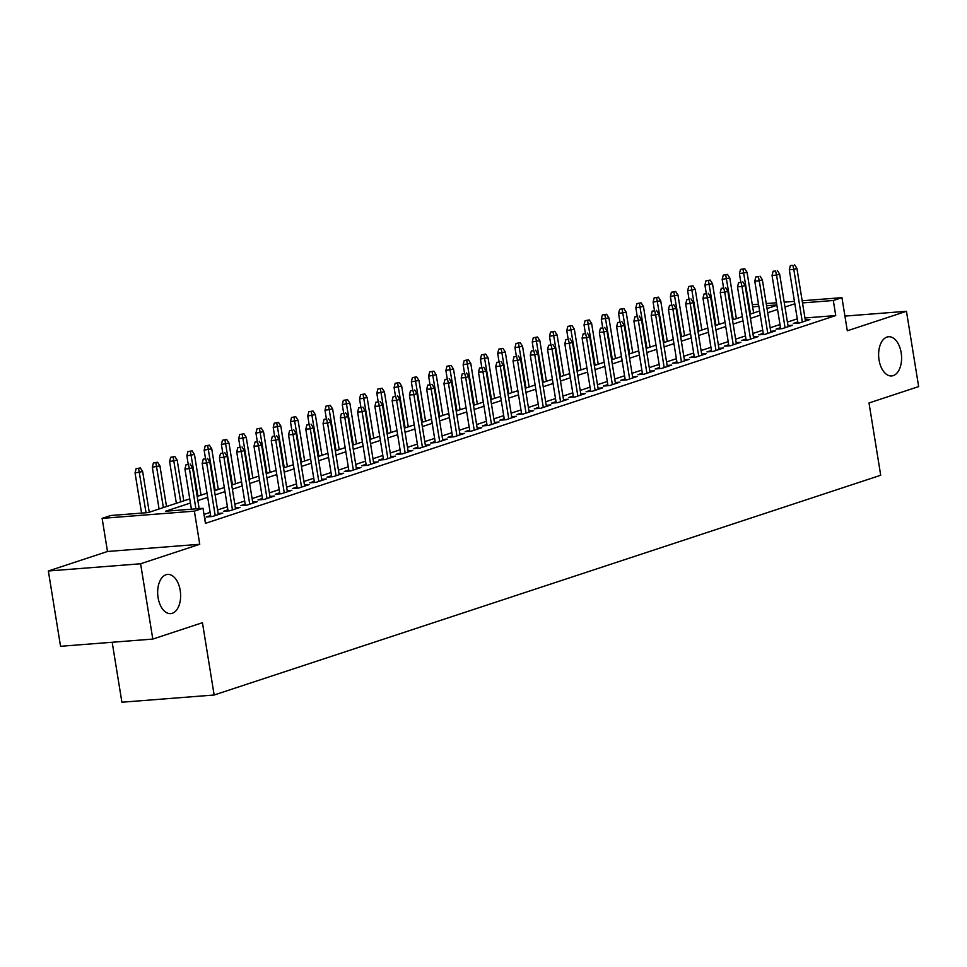 <?xml version="1.0" encoding="UTF-8"?>
<svg xmlns="http://www.w3.org/2000/svg" width="967" height="967" viewBox="0 0 967 967"><rect width="100%" height="100%" fill="white"/><g stroke="black" fill="none" stroke-linecap="round" stroke-linejoin="round"><path stroke-width="1.45" d="M879.051 359.978A19.654 11.411 -94.5 0 1 888.564 336.746A19.654 11.411 -94.5 0 1 901.159 352.701A19.654 11.411 -94.5 0 1 891.634 375.945A19.654 11.411 -94.5 0 1 879.051 359.978M158.092 597.666A19.654 11.411 -94.5 0 1 167.605 574.422A19.654 11.411 -94.5 0 1 180.2 590.378A19.654 11.411 -94.5 0 1 170.675 613.622A19.654 11.411 -94.5 0 1 158.092 597.666M112.184 642.257L121.902 702.223L214.154 695.007L880.707 475.256L869.007 402.961L918.65 386.595L906.454 311.289L844.928 316.1M214.154 695.007L202.441 622.712L152.798 639.078L60.546 646.294L48.35 570.989L140.602 563.773L199.746 544.276L194.379 511.144L102.127 518.36L110.758 515.508L148.156 512.583L189.762 498.875M199.746 544.276L107.494 551.492L48.35 570.989M107.494 551.492L102.127 518.36M152.798 639.078L140.602 563.773M797.775 321.963L793.303 323.437L799.54 322.954L809.899 319.533L805.257 319.896M780.502 327.656L776.042 329.131L782.267 328.647L792.638 325.226L787.984 325.589M763.241 333.349L758.769 334.824L765.006 334.34L775.365 330.919L770.723 331.282M745.968 339.042L741.496 340.517L747.733 340.033L758.092 336.613L753.45 336.975M728.695 344.736L724.235 346.21L730.472 345.727L740.831 342.306L736.177 342.669M711.434 350.429L706.962 351.903L713.199 351.42L723.558 347.999L718.916 348.362M694.161 356.122L689.701 357.597L695.926 357.113L706.285 353.692L701.643 354.055M676.888 361.815L672.428 363.29L678.665 362.806L689.024 359.386L684.382 359.748M659.627 367.508L655.155 368.983L661.392 368.5L671.751 365.079L667.109 365.441M642.354 373.202L637.894 374.676L644.119 374.193L654.49 370.772L649.836 371.135M625.093 378.895L620.621 380.369L626.858 379.886L637.217 376.465L632.575 376.828M607.82 384.588L603.36 386.063L609.585 385.579L619.944 382.158L615.302 382.521M590.547 390.281L586.087 391.756L592.324 391.26L602.683 387.852L598.029 388.214M573.286 395.974L568.814 397.449L575.051 396.953L585.41 393.545L580.768 393.907M556.013 401.668L551.553 403.142L557.778 402.647L568.137 399.238L563.495 399.601M538.74 407.361L534.28 408.836L540.517 408.34L550.876 404.931L546.234 405.294M521.479 413.054L517.007 414.529L523.244 414.033L533.603 410.624L528.961 410.987M504.206 418.747L499.746 420.222L505.971 419.726L516.342 416.318L511.688 416.68M486.945 424.44L482.473 425.915L488.71 425.42L499.069 422.011L494.427 422.374M469.672 430.134L465.212 431.608L471.437 431.113L481.796 427.704L477.154 428.067M452.399 435.827L447.939 437.302L454.176 436.806L464.535 433.397L459.881 433.76M435.138 441.52L430.666 442.995L436.903 442.499L447.262 439.091L442.62 439.453M417.865 447.213L413.405 448.688L419.63 448.192L430.001 444.784L425.347 445.146M400.592 452.907L396.132 454.381L402.369 453.886L412.728 450.477L408.086 450.84M383.331 458.6L378.859 460.074L385.096 459.579L395.455 456.17L390.813 456.533M366.058 464.293L361.598 465.768L367.823 465.272L378.194 461.863L373.54 462.226M348.797 469.986L344.325 471.461L350.562 470.965L360.921 467.557L356.279 467.919M331.524 475.679L327.064 477.154L333.289 476.658L343.648 473.25L339.006 473.612M314.251 481.373L309.791 482.847L316.028 482.352L326.387 478.943L321.745 479.306M296.99 487.066L292.517 488.54L298.755 488.045L309.114 484.636L304.472 484.999M279.717 492.759L275.257 494.234L281.482 493.738L291.853 490.329L287.199 490.692M262.456 498.452L257.984 499.927L264.221 499.431L274.58 496.023L269.938 496.385M245.183 504.145L240.71 505.62L246.948 505.125L257.307 501.716L252.665 502.078M227.91 509.839L223.45 511.313L229.687 510.818L240.046 507.409L235.392 507.772M210.649 515.532L206.176 517.007L212.414 516.511L222.773 513.102L218.131 513.465M190.426 503.033L165.611 511.217L203.01 508.291L205.451 523.352L835.742 315.556L804.943 317.974M797.267 318.844L787.416 322.084M779.994 324.537L770.155 327.777M762.733 330.231L752.882 333.47M745.46 335.924L735.609 339.163M728.187 341.617L718.348 344.856M710.926 347.31L701.075 350.55M693.653 353.003L683.814 356.243M676.392 358.697L666.541 361.936M659.119 364.39L649.268 367.629M641.846 370.083L632.007 373.322M624.585 375.776L614.734 379.016M607.312 381.469L597.473 384.709M590.039 387.163L580.2 390.402M572.778 392.856L562.927 396.095M555.505 398.549L545.666 401.788M538.244 404.242L528.393 407.482M520.971 409.935L511.12 413.175M503.698 415.629L493.859 418.868M486.437 421.322L476.586 424.561M469.164 427.015L459.325 430.255M451.891 432.708L442.052 435.948M434.63 438.402L424.779 441.641M417.357 444.083L407.518 447.334M400.096 449.776L390.245 453.027M382.823 455.469L372.972 458.721M365.55 461.162L355.711 464.414M348.289 466.856L338.438 470.107M331.016 472.549L321.177 475.8M313.755 478.242L303.904 481.493M296.482 483.935L286.631 487.187M279.209 489.628L269.37 492.88M261.948 495.322L252.097 498.573M244.675 501.015L234.824 504.266M227.402 506.708L217.563 509.96M210.141 512.401L204.001 514.432M204.75 519.037L205.5 518.795L204.714 518.856M802.163 300.761L841.943 297.655L847.31 330.787L906.454 311.289M841.943 297.655L833.312 300.495L802.501 302.913M835.742 315.556L833.312 300.495M203.01 508.291L194.379 511.144M752.29 304.665L758.515 304.182M766.227 303.578L776.477 302.768M784.189 302.175L794.439 301.366M776.815 304.919L766.577 305.717M758.853 306.321L752.64 306.805M197.183 496.422L207.023 493.182M214.444 490.728L224.296 487.489M231.717 485.035L241.557 481.796M248.978 479.342L258.83 476.102M266.251 473.649L276.103 470.409M283.524 467.955L293.364 464.716M300.785 462.262L310.637 459.023M318.058 456.569L327.91 453.33M335.331 450.876L345.171 447.636M352.592 445.183L362.444 441.943M369.865 439.489L379.705 436.25M387.126 433.796L396.978 430.557M404.399 428.103L414.251 424.864M421.672 422.41L431.512 419.17M438.933 416.717L448.785 413.477M456.206 411.023L466.046 407.784M473.479 405.33L483.319 402.091M490.74 399.637L500.592 396.397M508.013 393.944L517.853 390.704M525.274 388.263L535.126 385.011M542.547 382.569L552.399 379.318M559.82 376.876L569.66 373.625M577.081 371.183L586.933 367.931M594.354 365.49L604.194 362.238M611.627 359.797L621.467 356.545M628.888 354.103L638.74 350.852M646.161 348.41L656.001 345.159M663.422 342.717L673.274 339.465M680.695 337.024L690.547 333.772M697.969 331.33L707.808 328.079M715.229 325.637L725.081 322.386M732.502 319.944L742.342 316.692M749.763 314.251L759.615 310.999M767.036 308.558L776.888 305.306M794.826 303.783L784.986 307.022M777.553 309.476L767.713 312.716M760.292 315.169L750.44 318.409M743.019 320.863L733.179 324.102M725.758 326.556L715.906 329.795M708.485 332.249L698.633 335.489M691.212 337.942L681.372 341.182M673.951 343.636L664.099 346.875M656.678 349.329L646.838 352.568M639.417 355.022L629.565 358.261M622.144 360.715L612.292 363.955M604.871 366.408L595.031 369.648M587.61 372.102L577.758 375.341M570.337 377.795L560.485 381.034M553.064 383.488L543.224 386.727M535.803 389.181L525.951 392.421M518.53 394.874L508.69 398.114M501.269 400.568L491.417 403.807M483.996 406.261L474.144 409.5M466.723 411.954L456.883 415.194M449.462 417.635L439.61 420.887M432.189 423.328L422.349 426.58M414.916 429.022L405.076 432.273M397.655 434.715L387.803 437.966M380.382 440.408L370.542 443.66M363.121 446.101L353.269 449.353M345.848 451.794L335.996 455.046M328.575 457.488L318.735 460.739M311.314 463.181L301.462 466.432M294.041 468.874L284.201 472.126M276.767 474.567L266.928 477.819M259.507 480.261L249.655 483.512M242.233 485.954L232.394 489.205M224.973 491.647L215.121 494.899M207.7 497.34L197.848 500.592M188.468 464.595L185.978 464.801L188.468 464.595L189.411 468.669L192.518 467.641L199.154 508.594M195.914 508.847L189.411 468.669L184.927 469.019L191.43 509.198M185.978 464.801L184.927 469.019M192.518 467.641L190.197 464.027M140.336 467.931L136.117 468.693L140.336 467.931L142.657 471.545L135.054 472.923L141.569 513.102M138.607 468.499L146.053 512.752M142.657 471.545L149.244 512.232M135.054 472.923L136.117 468.693M205.741 458.902L203.239 459.107L205.741 458.902L206.672 462.975L209.791 461.948L218.312 514.565M215.206 515.592L206.672 462.975L202.188 463.326L210.83 516.632M203.239 459.107L202.188 463.326M209.791 461.948L207.458 458.334M223.002 453.209L220.512 453.414L223.002 453.209L223.945 457.282L227.052 456.255L235.573 508.872M232.467 509.899L223.945 457.282L219.461 457.633L228.091 510.939M220.512 453.414L219.461 457.633M227.052 456.255L224.731 452.641M240.275 447.516L237.785 447.721L240.275 447.516L241.218 451.589L244.325 450.562L252.846 503.178M249.74 504.206L241.218 451.589L236.722 451.94L245.364 505.257M237.785 447.721L236.722 451.94M244.325 450.562L242.004 446.947M257.536 441.822L255.046 442.028L257.536 441.822L258.479 445.896L261.586 444.868L270.119 497.485M267.001 498.513L258.479 445.896L253.995 446.246L262.625 499.564M255.046 442.028L253.995 446.246M261.586 444.868L259.265 441.254M157.597 462.238L153.378 463L157.597 462.238L159.918 465.852L152.327 467.23L159.084 508.98M155.868 462.806L163.399 507.554M159.918 465.852L166.517 506.539M152.327 467.23L153.378 463M174.87 456.545L170.651 457.306L174.87 456.545L177.191 460.159L169.6 461.537L176.357 503.287M173.141 457.113L180.672 501.861M177.191 460.159L183.778 500.846M169.6 461.537L170.651 457.306M192.131 450.852L187.912 451.613L192.131 450.852L194.464 454.466L186.861 455.844L188.214 464.184M190.414 451.42L197.945 496.168M194.464 454.466L201.051 495.152M186.861 455.844L187.912 451.613M209.404 445.158L205.185 445.92L209.404 445.158L211.725 448.773L204.134 450.151L205.488 458.491M207.675 445.727L215.206 490.487M211.725 448.773L218.312 489.459M204.134 450.151L205.185 445.92M274.809 436.129L272.319 436.335L274.809 436.129L275.752 440.203L278.859 439.175L287.38 491.792M284.274 492.819L275.752 440.203L271.268 440.553L279.898 493.871M272.319 436.335L271.268 440.553M278.859 439.175L276.538 435.561M226.677 439.465L222.458 440.239L226.677 439.465L228.998 443.079L221.395 444.457L222.748 452.798M224.948 440.033L232.479 484.793M228.998 443.079L235.585 483.766M221.395 444.457L222.458 440.239M292.082 430.436L289.58 430.641L292.082 430.436L293.025 434.509L296.132 433.482L304.653 486.099M301.547 487.126L293.025 434.509L288.529 434.86L297.171 488.178M289.58 430.641L288.529 434.86M296.132 433.482L293.811 429.868M309.343 424.755L306.853 424.948L309.343 424.755L310.286 428.816L313.393 427.789L321.914 480.406M318.808 481.433L310.286 428.816L305.802 429.167L314.432 482.485M306.853 424.948L305.802 429.167M313.393 427.789L311.072 424.175M326.616 419.062L324.126 419.255L326.616 419.062L327.559 423.123L330.666 422.095L339.187 474.712M336.081 475.74L327.559 423.123L323.063 423.473L331.705 476.791M324.126 419.255L323.063 423.473M330.666 422.095L328.345 418.481M343.889 413.368L341.387 413.562L343.889 413.368L344.82 417.43L347.939 416.402L356.46 469.019M353.342 470.047L344.82 417.43L340.336 417.78L348.966 471.098M341.387 413.562L340.336 417.78M347.939 416.402L345.606 412.788M361.15 407.675L358.66 407.869L361.15 407.675L362.093 411.737L365.2 410.709L373.721 463.338M370.615 464.353L362.093 411.737L357.609 412.087L366.239 465.405M358.66 407.869L357.609 412.087M365.2 410.709L362.879 407.095M243.938 433.772L239.719 434.546L243.938 433.772L246.259 437.386L238.668 438.764L240.021 447.105M242.209 434.34L249.74 479.1M246.259 437.386L252.858 478.073M238.668 438.764L239.719 434.546M261.211 428.079L256.992 428.852L261.211 428.079L263.532 431.693L255.941 433.071L257.282 441.411M259.482 428.647L267.013 473.407M263.532 431.693L270.119 472.38M255.941 433.071L256.992 428.852M278.484 422.386L274.253 423.159L278.484 422.386L280.805 426L273.202 427.378L274.555 435.718M276.755 422.954L284.286 467.714M280.805 426L287.392 466.686M273.202 427.378L274.253 423.159M295.745 416.692L291.526 417.466L295.745 416.692L298.066 420.307L290.475 421.685L291.829 430.025M294.016 417.26L301.547 462.021M298.066 420.307L304.653 460.993M290.475 421.685L291.526 417.466M313.018 410.999L308.799 411.773L313.018 410.999L315.339 414.613L307.748 415.991L309.089 424.332M311.289 411.567L318.82 456.327M315.339 414.613L321.926 455.3M307.748 415.991L308.799 411.773M378.423 401.982L375.933 402.175L378.423 401.982L379.366 406.043L382.473 405.016L390.994 457.645M387.888 458.66L379.366 406.043L374.87 406.394L383.512 459.712M375.933 402.175L374.87 406.394M382.473 405.016L380.152 401.402M330.279 405.306L326.06 406.08L330.279 405.306L332.612 408.92L325.009 410.298L326.363 418.638M328.562 405.874L336.093 450.634M332.612 408.92L339.199 449.607M325.009 410.298L326.06 406.08M395.684 396.289L393.194 396.482L395.684 396.289L396.627 400.35L399.734 399.323L408.255 451.952M405.149 452.967L396.627 400.35L392.143 400.701L400.773 454.019M393.194 396.482L392.143 400.701M399.734 399.323L397.413 395.708M347.552 399.613L343.333 400.386L347.552 399.613L349.873 403.227L342.282 404.605L343.636 412.945M345.823 400.181L353.354 444.941M349.873 403.227L356.46 443.913M342.282 404.605L343.333 400.386M412.957 390.595L410.467 390.789L412.957 390.595L413.9 394.657L417.007 393.629L425.528 446.258M422.422 447.274L413.9 394.657L409.416 395.007L418.046 448.325M410.467 390.789L409.416 395.007M417.007 393.629L414.686 390.015M364.825 393.92L360.606 394.693L364.825 393.92L367.146 397.534L359.543 398.912L360.896 407.252M363.096 394.488L370.627 439.248M367.146 397.534L373.733 438.22M359.543 398.912L360.606 394.693M430.23 384.902L427.728 385.096L430.23 384.902L431.161 388.964L434.28 387.936L442.801 440.565M439.695 441.581L431.161 388.964L426.677 389.314L435.319 442.632M427.728 385.096L426.677 389.314M434.28 387.936L431.959 384.334M382.086 388.226L377.867 389L382.086 388.226L384.407 391.84L376.816 393.218L378.17 401.559M380.357 388.794L387.888 433.554M384.407 391.84L391.006 432.527M376.816 393.218L377.867 389M447.491 379.209L445.001 379.402L447.491 379.209L448.434 383.27L451.541 382.243L460.062 434.872M456.956 435.887L448.434 383.27L443.95 383.621L452.58 436.939M445.001 379.402L443.95 383.621M451.541 382.243L449.22 378.641M399.359 382.533L395.14 383.307L399.359 382.533L401.68 386.147L394.089 387.525L395.43 395.866M397.63 383.101L405.161 427.861M401.68 386.147L408.267 426.834M394.089 387.525L395.14 383.307M464.764 373.516L462.274 373.709L464.764 373.516L465.707 377.577L468.814 376.55L477.335 429.179M474.229 430.194L465.707 377.577L461.211 377.928L469.853 431.246M462.274 373.709L461.211 377.928M468.814 376.55L466.493 372.948M416.632 376.84L412.401 377.613L416.632 376.84L418.953 380.454L411.35 381.832L412.704 390.172M414.903 377.42L422.434 422.168M418.953 380.454L425.54 421.141M411.35 381.832L412.401 377.613M482.037 367.823L479.535 368.016L482.037 367.823L482.968 371.884L486.075 370.857L494.608 423.486M491.49 424.501L482.968 371.884L478.484 372.235L487.114 425.553M479.535 368.016L478.484 372.235M486.075 370.857L483.754 367.255M499.298 362.129L496.808 362.323L499.298 362.129L500.241 366.191L503.348 365.163L511.869 417.792M508.763 418.808L500.241 366.191L495.757 366.541L504.387 419.859M496.808 362.323L495.757 366.541M503.348 365.163L501.027 361.561M516.571 356.436L514.069 356.63L516.571 356.436L517.514 360.498L520.621 359.47L529.142 412.099M526.036 413.114L517.514 360.498L513.018 360.848L521.66 414.166M514.069 356.63L513.018 360.848M520.621 359.47L518.3 355.868M533.832 350.743L531.342 350.936L533.832 350.743L534.775 354.804L537.882 353.777L546.403 406.406M543.297 407.421L534.775 354.804L530.291 355.155L538.921 408.473M531.342 350.936L530.291 355.155M537.882 353.777L535.561 350.175M551.105 345.05L548.615 345.243L551.105 345.05L552.048 349.111L555.155 348.084L563.676 400.713M560.57 401.728L552.048 349.111L547.564 349.462L556.194 402.78M548.615 345.243L547.564 349.462M555.155 348.084L552.834 344.482M568.378 339.357L565.876 339.55L568.378 339.357L569.309 343.418L572.428 342.391L580.949 395.019M577.843 396.035L569.309 343.418L564.825 343.768L573.467 397.086M565.876 339.55L564.825 343.768M572.428 342.391L570.095 338.788M585.639 333.663L583.149 333.857L585.639 333.663L586.582 337.725L589.689 336.697L598.21 389.326M595.104 390.342L586.582 337.725L582.098 338.075L590.728 391.393M583.149 333.857L582.098 338.075M589.689 336.697L587.368 333.095M602.912 327.97L600.422 328.164L602.912 327.97L603.855 332.032L606.962 331.004L615.483 383.633M612.377 384.648L603.855 332.032L599.359 332.382L608.001 385.7M600.422 328.164L599.359 332.382M606.962 331.004L604.641 327.402M620.173 322.277L617.683 322.47L620.173 322.277L621.116 326.338L624.223 325.311L632.756 377.94M629.638 378.955L621.116 326.338L616.632 326.689L625.262 380.007M617.683 322.47L616.632 326.689M624.223 325.311L621.902 321.709M637.446 316.584L634.956 316.777L637.446 316.584L638.389 320.645L641.496 319.618L650.017 372.247M646.911 373.274L638.389 320.645L633.905 320.996L642.535 374.314M634.956 316.777L633.905 320.996M641.496 319.618L639.175 316.016M654.719 310.89L652.217 311.084L654.719 310.89L655.662 314.952L658.769 313.924L667.29 366.553M664.184 367.581L655.662 314.952L651.166 315.302L659.808 368.62M652.217 311.084L651.166 315.302M658.769 313.924L656.448 310.322M671.98 305.197L669.49 305.391L671.98 305.197L672.923 309.259L676.03 308.231L684.551 360.86M681.445 361.888L672.923 309.259L668.439 309.609L677.069 362.927M669.49 305.391L668.439 309.609M676.03 308.231L673.709 304.629M689.253 299.504L686.763 299.697L689.253 299.504L690.196 303.565L693.303 302.538L701.824 355.167M698.718 356.194L690.196 303.565L685.712 303.916L694.342 357.234M686.763 299.697L685.712 303.916M693.303 302.538L690.982 298.936M706.526 293.811L704.024 294.004L706.526 293.811L707.457 297.872L710.576 296.845L719.097 349.474M715.991 350.501L707.457 297.872L702.973 298.223L711.615 351.541M704.024 294.004L702.973 298.223M710.576 296.845L708.243 293.243M723.787 288.118L721.297 288.311L723.787 288.118L724.73 292.179L727.837 291.152L736.358 343.781M733.252 344.808L724.73 292.179L720.246 292.53L728.876 345.848M721.297 288.311L720.246 292.53M727.837 291.152L725.516 287.55M741.06 282.424L738.57 282.618L741.06 282.424L742.003 286.486L745.11 285.458L753.631 338.087M750.525 339.115L742.003 286.486L737.507 286.836L746.149 340.154M738.57 282.618L737.507 286.836M745.11 285.458L742.789 281.856M758.321 276.731L755.831 276.925L758.321 276.731L759.264 280.793L762.371 279.765L770.904 332.394M767.786 333.422L759.264 280.793L754.78 281.143L763.41 334.461M755.831 276.925L754.78 281.143M762.371 279.765L760.05 276.163M775.594 271.038L773.104 271.231L775.594 271.038L776.537 275.099L779.644 274.072L788.165 326.701M785.059 327.728L776.537 275.099L772.053 275.45L780.683 328.768M773.104 271.231L772.053 275.45M779.644 274.072L777.323 270.47M433.893 371.147L429.674 371.92L433.893 371.147L436.214 374.761L428.623 376.139L429.977 384.479M432.164 371.727L439.695 416.475M436.214 374.761L442.801 415.447M428.623 376.139L429.674 371.92M451.166 365.453L446.947 366.227L451.166 365.453L453.487 369.068L445.884 370.446L447.238 378.786M449.437 366.034L456.968 410.782M453.487 369.068L460.074 409.754M445.884 370.446L446.947 366.227M468.427 359.76L464.208 360.534L468.427 359.76L470.76 363.374L463.157 364.752L464.511 373.093M466.71 360.34L474.241 405.088M470.76 363.374L477.347 404.061M463.157 364.752L464.208 360.534M485.7 354.067L481.481 354.841L485.7 354.067L488.021 357.681L480.43 359.059L481.784 367.4M483.971 354.647L491.502 399.395M488.021 357.681L494.608 398.368M480.43 359.059L481.481 354.841M502.973 348.374L498.754 349.147L502.973 348.374L505.294 351.988L497.691 353.366L499.045 361.706M501.244 348.954L508.775 393.702M505.294 351.988L511.881 392.675M497.691 353.366L498.754 349.147M520.234 342.681L516.015 343.454L520.234 342.681L522.555 346.295L514.964 347.673L516.318 356.013M518.505 343.261L526.036 388.009M522.555 346.295L529.154 386.981M514.964 347.673L516.015 343.454M537.507 337L533.288 337.761L537.507 337L539.828 340.602L532.237 341.98L533.579 350.32M535.778 337.568L543.309 382.316M539.828 340.602L546.415 381.288M532.237 341.98L533.288 337.761M554.78 331.306L550.549 332.068L554.78 331.306L557.101 334.908L549.498 336.286L550.852 344.627M553.051 331.874L560.582 376.622M557.101 334.908L563.688 375.595M549.498 336.286L550.549 332.068M572.041 325.613L567.822 326.375L572.041 325.613L574.362 329.215L566.771 330.593L568.125 338.933M570.312 326.181L577.843 370.929M574.362 329.215L580.949 369.902M566.771 330.593L567.822 326.375M589.314 319.92L585.095 320.681L589.314 319.92L591.635 323.522L584.032 324.9L585.386 333.24M587.585 320.488L595.116 365.236M591.635 323.522L598.222 364.208M584.032 324.9L585.095 320.681M606.575 314.227L602.356 314.988L606.575 314.227L608.896 317.829L601.305 319.207L602.659 327.547M604.858 314.795L612.377 359.543M608.896 317.829L615.495 358.515M601.305 319.207L602.356 314.988M623.848 308.533L619.629 309.295L623.848 308.533L626.169 312.136L618.578 313.513L619.932 321.854M622.119 309.102L629.65 353.849M626.169 312.136L632.756 352.822M618.578 313.513L619.629 309.295M641.121 302.84L636.89 303.602L641.121 302.84L643.442 306.442L635.839 307.82L637.193 316.161M639.392 303.408L646.923 348.156M643.442 306.442L650.029 347.129M635.839 307.82L636.89 303.602M658.382 297.147L654.163 297.909L658.382 297.147L660.703 300.749L653.112 302.127L654.466 310.48M656.653 297.715L664.184 342.463M660.703 300.749L667.29 341.436M653.112 302.127L654.163 297.909M675.655 291.454L671.436 292.215L675.655 291.454L677.976 295.056L670.385 296.434L671.727 304.786M673.926 292.022L681.457 336.77M677.976 295.056L684.563 335.742M670.385 296.434L671.436 292.215M692.916 285.761L688.697 286.522L692.916 285.761L695.249 289.363L687.646 290.741L689 299.093M691.2 286.329L698.73 331.077M695.249 289.363L701.837 330.049M687.646 290.741L688.697 286.522M710.189 280.067L705.97 280.829L710.189 280.067L712.51 283.669L704.919 285.047L706.273 293.4M708.46 280.635L715.991 325.383M712.51 283.669L719.097 324.356M704.919 285.047L705.97 280.829M727.462 274.374L723.243 275.136L727.462 274.374L729.783 277.976L722.18 279.354L723.534 287.707M725.733 274.942L733.264 319.69M729.783 277.976L736.37 318.663M722.18 279.354L723.243 275.136M792.867 265.345L790.365 265.538L792.867 265.345L793.81 269.406L796.917 268.379L805.438 321.008M802.332 322.035L793.81 269.406L789.314 269.757L797.956 323.075M790.365 265.538L789.314 269.757M796.917 268.379L794.596 264.777M744.723 268.681L740.504 269.442L744.723 268.681L747.044 272.283L739.453 273.661L740.807 282.013M742.994 269.249L750.525 313.997M747.044 272.283L753.644 312.97M739.453 273.661L740.504 269.442"/></g></svg>
